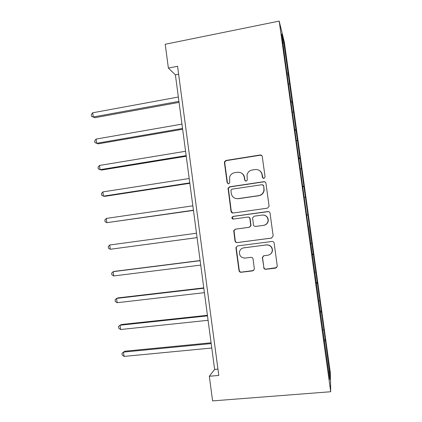 <?xml version="1.0" encoding="UTF-8"?>
<svg xmlns="http://www.w3.org/2000/svg" width="422" height="422" viewBox="0 0 422 422"><rect width="100%" height="100%" fill="white"/><g stroke="black" fill="none" stroke-linecap="round" stroke-linejoin="round"><path stroke-width="0.63" d="M263.919 178.49L265.079 176.945L262.289 156.604C262.015 155.465 261.287 154.927 260.11 154.995L226.028 160.429L224.515 161.689L224.414 162.612L227.126 182.7L228.618 183.828L229.705 182.874L229.621 177.04C230.465 174.645 232.126 173.205 234.595 172.709L237.422 172.276C241.131 172.076 243.425 173.79 244.296 177.425L244.654 180.041L246.163 181.175L247.292 180.11L247.044 174.84C247.783 172.165 249.502 170.551 252.208 169.987L255.067 169.544C258.828 169.338 261.144 171.063 262.03 174.719L262.389 177.356L263.919 178.49M263.676 267.595C263.95 268.751 264.678 269.315 265.86 269.289L275.608 268.118L277.296 266.298L274.158 243.151C273.878 241.996 273.145 241.437 271.958 241.474L237.586 245.926L235.982 247.429L235.961 248.078L239 270.586C239.269 271.731 239.986 272.29 241.152 272.269L252.736 270.871L254.387 269.22L253.068 259.034C252.794 257.884 252.071 257.325 250.9 257.351L245.15 258.074C241.226 257.942 239.321 255.901 239.438 251.955C239.997 249.65 241.442 248.278 243.768 247.846L266.398 244.934C270.08 244.955 272.048 246.801 272.301 250.478C271.932 253.131 270.433 254.719 267.806 255.236L264.008 255.716L262.342 257.42L263.877 267.453C264.151 268.603 264.879 269.167 266.055 269.141L276.726 267.585M279.2 21.1L165.213 44.263L168.378 68.069L177.562 66.28L218.786 375.443L209.323 376.26L212.593 400.9L330.7 391.737L279.2 21.1L284.37 42.311L330.447 373.628L330.7 391.737M267.395 208.173L269.067 206.421L269.057 205.978L265.955 183.322C265.675 182.177 264.947 181.634 263.766 181.692L229.6 186.819L228.044 188.18L231.003 211.369C231.272 212.503 231.984 213.047 233.139 213.005L267.395 208.173M270.048 213.189L273.166 235.919L271.494 238.098L237.138 242.592C235.977 242.624 235.265 242.075 234.996 240.936L233.725 230.639L235.323 229.167L249.144 227.294L250.779 225.691L249.914 218.717C249.639 217.578 248.922 217.029 247.751 217.072L233.382 219.071C232.322 219.034 231.831 218.485 231.91 217.414L233.023 216.407L267.859 211.538C269.041 211.491 269.769 212.039 270.048 213.189M323.954 339.684L325.304 339.557L283.79 42.474L281.706 34.055L285.683 64.313L308.15 225.986M325.304 339.557L329.661 372.404L329.73 379.531L308.382 225.955M322.835 329.946L323.727 329.709M320.134 312.217L321.258 311.948M318.821 301.065L319.718 300.86M316.125 283.378L317.254 283.146M314.817 272.264L315.714 272.095M312.132 254.624L313.261 254.434M310.829 243.552L311.726 243.415M306.62 214.951L307.754 214.814M304.404 197.348L305.312 197.259M302.648 186.403L303.787 186.302M300.443 168.858L301.355 168.8M298.692 157.933L299.836 157.875M296.497 140.447L297.41 140.42M294.746 129.549L295.896 129.528M292.557 112.125L293.475 112.125M290.816 101.248L291.966 101.269M288.632 83.883L289.55 83.915M286.891 73.027L288.047 73.085M282.983 43.239L283.79 42.474M168.378 68.069L175.399 74.858L214.624 369.408L209.323 376.26M328.654 371.814L329.661 372.404M324.154 341.145L325.272 340.828M178.622 74.235L175.399 74.858M217.942 369.118L214.624 369.408M287.155 74.921L288.474 74.678M291.027 102.789L292.351 102.557M294.915 130.741L296.239 130.519M298.808 158.772L300.137 158.566M302.716 186.888L304.051 186.693M306.636 215.083L307.97 214.898M312.08 254.26L313.419 254.091M316.025 282.65L317.37 282.497M319.987 311.125L321.332 310.988M263.07 178.342L262.236 174.872C261.978 173.168 261.16 171.807 259.788 170.778M241.453 173.067C243.199 174.064 244.232 175.563 244.56 177.567L244.913 180.178L245.504 181.107M261.862 155.639L260.327 155.212L226.345 160.618L224.836 161.879L224.736 162.802L227.442 182.826L228.112 183.807M265.19 182.04L263.972 181.819L229.906 186.935L228.355 188.286L231.303 211.406L232.838 213.02M263.55 185.833L262.025 184.688L232.021 189.167L230.924 190.137L231.256 193.44C232.116 197.063 234.4 198.794 238.108 198.63L258.633 195.639C261.603 195.017 263.375 193.213 263.94 190.222L263.755 185.949L262.996 184.92M235.866 198.535L238.108 198.63M263.755 185.949L264.146 190.322C263.576 193.302 261.814 195.106 258.855 195.724L238.388 198.704M248.273 217.072C249.307 217.156 249.94 217.71 250.162 218.733L251.021 225.68L249.391 227.279L235.613 229.146L234.02 230.612L235.286 240.878C235.555 242.012 236.267 242.56 237.422 242.529L271.847 238.019M268.571 211.57L233.319 216.428L232.216 217.43L233.303 219.076M263.623 225.332C266.182 224.81 267.675 223.254 268.091 220.669C267.912 216.934 265.955 215.062 262.215 215.062L254.229 216.169L252.588 217.784L253.453 224.762C253.727 225.907 254.45 226.456 255.621 226.419L263.824 225.327C266.382 224.805 267.864 223.254 268.281 220.674C268.255 217.536 266.709 215.663 263.634 215.062M263.824 225.327L255.853 226.403M263.47 255.859L262.558 257.768L263.877 267.453M269.732 254.598C271.372 253.675 272.29 252.272 272.475 250.388C272.222 246.728 270.265 244.887 266.593 244.865L266.398 244.934M243.104 247.978L266.593 244.865M237.507 245.936L236.267 247.355L236.246 247.999L239.279 270.439C239.548 271.578 240.266 272.137 241.421 272.111L253.648 270.507M178.353 97.023L92.719 112.774L93.262 116.984L94.86 117.701L179.065 102.372M94.86 117.701L91.511 116.319L93.262 116.984L178.928 101.359M91.511 116.319L91.3 114.642L92.719 112.774M181.961 124.11L96.105 139.075L96.649 143.295L98.226 143.839L182.647 129.274M96.105 139.075L94.67 140.874L94.887 142.557L96.649 143.295L182.536 128.457M185.575 151.271L99.497 165.45L100.04 169.681L101.596 170.045L186.239 156.251M99.497 165.45L98.052 167.175L98.268 168.863L100.04 169.681L186.155 155.628M189.204 178.511L102.899 191.894L103.443 196.14L104.978 196.32L189.842 183.301M102.899 191.894L101.438 193.55L101.66 195.244L103.443 196.14L189.784 182.879M192.843 205.825L106.307 218.411L106.856 222.668L193.455 210.43M106.307 218.411L104.841 219.999L105.057 221.698L106.856 222.668L193.424 210.209M196.488 233.218L109.731 245.003L110.279 249.27L197.079 237.633M109.731 245.003L108.248 246.517L108.465 248.22L110.279 249.27L197.074 237.612M200.128 260.538L114.636 271.33L113.159 271.668L113.708 275.946L200.735 265.1M200.149 260.69L113.159 271.668L111.666 273.108L111.888 274.817L113.708 275.946M203.768 287.878L118.049 297.885L116.599 298.401L117.147 302.695L204.406 292.657M203.815 288.237L116.599 298.401L115.095 299.773L115.311 301.487L117.147 302.695M207.418 315.303L121.478 324.507L120.043 325.214L120.597 329.519L208.088 320.298M207.497 315.862L120.043 325.214L118.529 326.512L118.751 328.232L120.597 329.519M211.084 342.801L124.912 351.204L123.504 352.096L124.057 356.416L211.775 348.018M211.185 343.571L123.504 352.096L121.979 353.325L122.201 355.05L124.057 356.416M244.56 177.567L244.296 177.425M227.442 182.826L227.126 182.7M224.736 162.802L224.414 162.612M226.345 160.618L226.028 160.429M231.303 211.406L231.003 211.369M228.291 189.103L227.98 188.998M229.906 186.935L229.6 186.819M237.422 242.529L237.138 242.592M235.286 240.878L234.996 240.936M233.994 231.293L233.698 231.325M235.613 229.146L235.323 229.167M233.319 216.428L233.023 216.407M244.032 247.767L243.768 247.846M241.421 272.111L241.152 272.269M239.279 270.439L239 270.586M236.246 247.999L235.961 248.078M224.836 161.879L224.515 161.689M228.355 188.286L228.044 188.18M234.02 230.612L233.725 230.639M232.216 217.43L231.91 217.414M236.267 247.355L235.982 247.429"/></g></svg>
